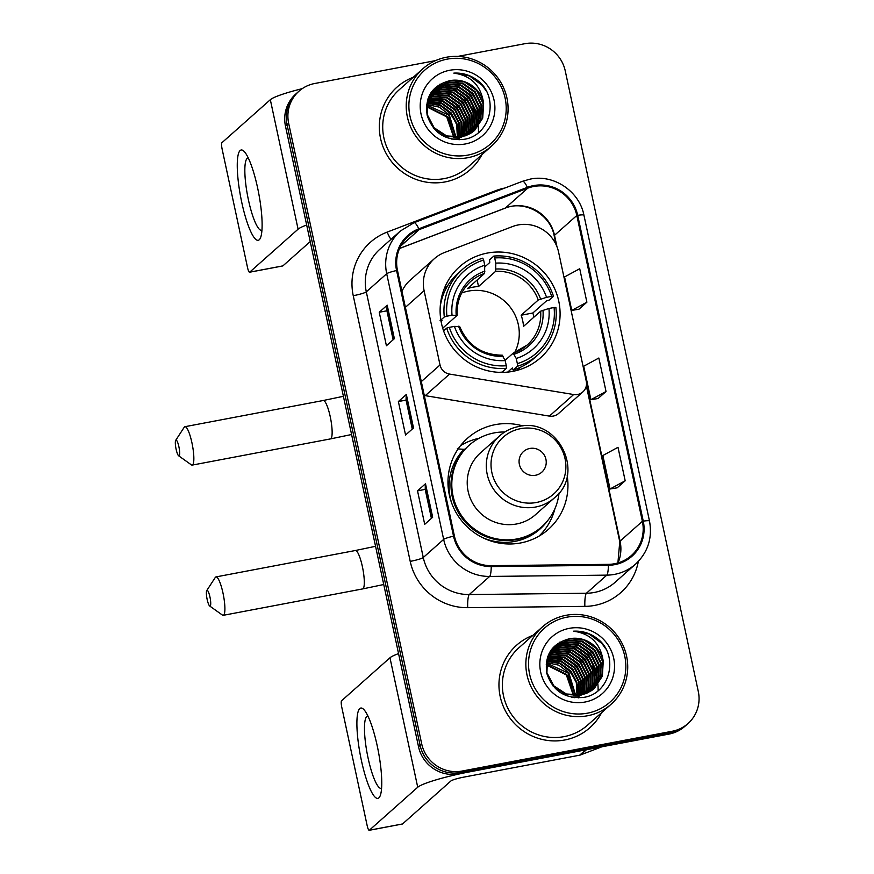 <?xml version="1.0" encoding="UTF-8"?>
<svg xmlns="http://www.w3.org/2000/svg" width="874" height="874" viewBox="0 0 874 874"><rect width="100%" height="100%" fill="white"/><g stroke="black" fill="none" stroke-linecap="round" stroke-linejoin="round"><path stroke-width="1.31" d="M518.227 224.935A34.479 33.54 48.4 0 0 512.568 226.541L444.462 252.542A34.479 33.54 48.4 0 0 434.4 258.649A34.479 33.54 48.4 0 0 424.108 290.714L440.026 364.971A11.493 11.176 48.4 0 0 449.553 374.083L573.672 394.535A11.493 11.176 48.4 0 0 586.268 381.228L558.595 252.138A34.479 33.54 48.4 0 0 518.227 224.935M522.958 425.955A60.918 59.257 48.4 0 0 495.274 424.644A60.918 59.257 48.4 0 0 467.503 438.256A60.918 59.257 48.4 0 0 454.655 509.935A60.918 59.257 48.4 0 0 520.642 542.951A60.918 59.257 48.4 0 0 548.413 529.338A60.918 59.257 48.4 0 0 567.171 475.718M478.985 438.322A60.918 59.257 48.4 0 0 460.532 445.653M487.408 253.056A60.918 59.257 48.4 0 0 459.637 266.668A60.918 59.257 48.4 0 0 446.789 338.336A60.918 59.257 48.4 0 0 512.776 371.363A60.918 59.257 48.4 0 0 540.547 357.75A60.918 59.257 48.4 0 0 553.406 286.071A60.918 59.257 48.4 0 0 487.408 253.056M464.247 449.444A55.739 54.221 -131.6 0 1 465.46 448.755M434.4 258.649L410.103 280.237A34.479 33.54 48.4 0 0 401.964 291.348M424.283 395.452A11.493 11.176 48.4 0 0 425.256 395.66L549.375 416.111A11.493 11.176 48.4 0 0 558.552 413.5L582.838 391.923M540.252 535.391A60.918 59.257 48.4 0 0 542.12 532.878M435.514 60.623L314.673 83.511A34.479 33.54 48.4 0 0 298.952 91.224L295.762 94.053A34.479 33.54 48.4 0 0 285.47 126.118L418.515 746.691A34.479 33.54 48.4 0 0 458.883 773.883L669.091 734.073A34.479 33.54 48.4 0 0 684.812 726.36L686.407 724.95A34.479 33.54 48.4 0 1 670.686 732.652A34.479 33.54 48.4 0 0 686.407 724.95L688.002 723.53A34.479 33.54 48.4 0 0 698.293 691.465L565.249 70.892A34.479 33.54 48.4 0 0 524.881 43.7L457.79 56.406M297.357 92.633A34.479 33.54 48.4 0 0 287.065 124.698L420.099 745.271A34.479 33.54 48.4 0 0 460.478 772.474L670.686 732.652L460.478 772.474A34.479 33.54 48.4 0 1 420.099 745.271L287.065 124.698A34.479 33.54 48.4 0 1 297.357 92.633M413.26 77.273A55.171 53.664 48.4 0 0 397.014 87.105A55.171 53.664 48.4 0 0 385.368 152.01A55.171 53.664 48.4 0 0 445.139 181.923A55.171 53.664 48.4 0 0 470.288 169.589A55.171 53.664 48.4 0 0 481.967 154.611A55.171 53.664 48.4 0 1 470.288 169.589A55.171 53.664 48.4 0 1 445.139 181.923A55.171 53.664 48.4 0 1 385.368 152.01A55.171 53.664 48.4 0 1 397.014 87.105A55.171 53.664 48.4 0 1 413.26 77.273M532.9 635.343A55.171 53.664 48.4 0 0 516.654 645.165A55.171 53.664 48.4 0 0 505.008 710.081A55.171 53.664 48.4 0 0 564.779 739.983A55.171 53.664 48.4 0 0 589.928 727.66A55.171 53.664 48.4 0 0 601.607 712.671A55.171 53.664 48.4 0 1 589.928 727.66L589.928 727.66A55.171 53.664 48.4 0 1 564.779 739.983A55.171 53.664 48.4 0 1 505.008 710.081A55.171 53.664 48.4 0 1 516.654 645.165A55.171 53.664 48.4 0 1 532.9 635.343M533.752 186.479A36.774 35.779 -131.6 0 1 576.818 215.496L642.379 521.308A36.774 35.779 -131.6 0 1 631.399 555.514A36.774 35.779 -131.6 0 1 608.37 564.353L491.21 565.653A36.774 35.779 -131.6 0 1 454.414 536.024L397.462 270.35A36.774 35.779 -131.6 0 1 408.442 236.155A36.774 35.779 -131.6 0 1 419.17 229.633L527.721 188.183A36.774 35.779 -131.6 0 1 533.752 186.479M533.566 185.594A37.702 36.675 48.4 0 0 527.383 187.342L418.832 228.791A37.702 36.675 48.4 0 0 396.577 270.525L453.53 536.188A37.702 36.675 48.4 0 0 491.243 566.571L608.402 565.27A37.702 36.675 48.4 0 0 643.264 521.144L577.703 215.321A37.702 36.675 48.4 0 0 533.566 185.594M617.197 487.812L625.183 480.787L617.994 447.302L602.863 455.518L610.041 489.003L617.295 487.79M578.916 309.221L586.891 302.207L579.713 268.722L564.571 276.938L571.749 310.423L579.003 309.21M598.056 398.511L606.032 391.497L598.854 358.012L583.712 366.228L590.9 399.713L598.155 398.5M298.952 91.224A34.479 33.54 48.4 0 0 288.66 123.289L421.694 743.861A34.479 33.54 48.4 0 0 462.062 771.054L672.281 731.243A34.479 33.54 48.4 0 0 688.002 723.53M394.382 338.664L386.417 345.743L379.24 312.258L387.204 305.179L394.382 338.664M432.674 517.244L424.709 524.324L417.521 490.838L425.496 483.77L432.674 517.244M413.522 427.954L405.558 435.034L398.38 401.548L406.344 394.469L413.522 427.954M398.38 401.548L406.06 400.095M412.266 429.079L406.049 400.074L406.202 394.698A9.199 1.071 -12.1 0 1 406.344 394.469M417.521 490.838L425.201 489.385L425.354 483.988A9.199 1.071 -12.1 0 1 425.496 483.77M379.24 312.258L386.92 310.805M393.125 339.789L386.909 310.783L387.062 305.408A9.199 1.071 -12.1 0 1 387.204 305.179M606.032 391.497L590.9 399.713M586.891 302.207L571.749 310.423M625.183 480.787L610.041 489.003M431.417 518.369L425.19 489.364M241.716 202.189A45.972 9.21 79.3 0 1 244.884 152.273A45.972 9.21 79.3 0 1 257.644 188.041A45.972 9.21 79.3 0 1 260.878 236.756A45.972 9.21 79.3 0 1 241.716 202.189M248.282 157.986A36.774 7.363 -100.7 0 0 247.943 158.019A36.774 7.363 -100.7 0 0 248.413 199.807A36.774 7.363 -100.7 0 0 261.632 230.288A36.774 7.363 -100.7 0 0 261.949 230.19M302.218 88.667A45.972 5.364 167.9 0 0 270.328 99.712L221.941 142.691A5.747 1.147 -100.7 0 0 222.138 149.159L247.506 267.466A5.747 1.147 -100.7 0 0 249.571 272.229A5.747 1.147 -100.7 0 0 249.691 272.164L282.892 265.882L310.226 241.595M306.665 225A45.972 5.364 167.9 0 0 298.089 229.185L249.691 272.164M467.841 155.113A49.425 48.081 48.4 0 0 505.117 98.106A49.425 48.081 48.4 0 0 447.259 59.126A49.425 48.081 48.4 0 0 409.972 116.122A49.425 48.081 48.4 0 0 467.841 155.113M467.918 157.691A51.719 50.31 48.4 0 0 491.505 146.133A51.719 50.31 48.4 0 0 502.408 85.281A51.719 50.31 48.4 0 0 446.385 57.247A51.719 50.31 48.4 0 0 422.798 68.806A51.719 50.31 48.4 0 0 411.883 129.658A51.719 50.31 48.4 0 0 467.918 157.691M422.798 68.806L399.309 89.672A51.719 50.31 48.4 0 0 388.395 150.536A51.719 50.31 48.4 0 0 444.418 178.569A51.719 50.31 48.4 0 0 468.005 167.01L491.505 146.133M427.965 99.767L443.02 100.914L455.168 109.359L461.636 122.426L461.013 136.967M427.845 100.139L442.528 101.362L454.677 109.807L461.09 122.666L460.62 137.032M428.478 98.347L430.554 97.888L445.019 99.155L457.157 107.589L463.69 120.994L462.51 136.65M428.347 98.696L444.516 99.592L456.665 108.037L463.198 121.431L462.138 136.737M429.058 96.992L432.543 96.118L447.007 97.385L459.156 105.82L465.689 119.225L464.804 134.028L463.952 136.268M428.916 97.32L432.04 96.555L446.505 97.822L458.653 106.267L465.187 119.662L463.602 136.366M429.691 95.703L434.531 94.348L448.996 95.616L461.144 104.061L467.677 117.455L466.792 132.258L465.339 135.82M429.527 96.02L434.028 94.785L448.504 96.053L460.642 104.498L467.175 117.892L466.301 132.695L465.001 135.94M430.39 94.468L436.519 92.578L450.984 93.846L463.133 102.291L469.666 115.685L468.781 130.488L466.672 135.317M430.205 94.774L436.028 93.015L450.492 94.283L462.641 102.728L469.163 116.122L468.289 130.925L466.345 135.448M431.122 93.3L438.519 90.809L452.983 92.076L465.132 100.521L471.654 113.915L470.78 128.718L467.951 134.749M430.937 93.584L438.016 91.246L452.481 92.513L464.629 100.958L471.162 114.352L470.278 129.155L467.634 134.902M430.937 92.775L431.625 92.349M431.92 92.185L440.507 89.039L454.972 90.306L467.12 98.751L473.653 112.145L472.768 126.949L469.185 134.137M430.795 92.994L431.417 92.622M431.712 92.458L440.004 89.476L454.469 90.743L466.618 99.188L473.151 112.593L472.266 127.385L468.879 134.301M431.647 91.879L432.466 91.3M432.75 91.115L442.495 87.269L456.96 88.536L469.109 96.981L475.642 110.375L474.757 125.179L470.376 133.471M431.417 92.12L432.259 91.562M432.543 91.377L442.004 87.717L456.468 88.973L468.617 97.418L475.139 110.823L474.265 125.616L470.081 133.646M431.734 91.617L432.313 91.125M432.575 90.918L433.362 90.306M433.635 90.109L444.484 85.499L458.948 86.766L471.097 95.211L477.63 108.605L476.756 123.409L471.523 132.75M432.335 91.147L433.133 90.546M433.406 90.35L443.992 85.947L458.457 87.214L470.605 95.648L477.138 109.053L476.254 123.846L471.239 132.935M459.44 138.649L451.814 139.119M431.221 92.349L434.302 89.356L445.98 84.177L460.445 85.444L472.594 93.879L479.127 107.284L478.242 122.087L472.353 132.182M434.564 89.148L446.483 83.729L460.948 84.996L473.096 93.442L479.618 106.836L478.744 121.639L472.626 131.985M458.937 139.097L454.83 139.6M431.505 91.934L433.548 90M433.296 90.23L434.061 89.585M483.606 103.296A28.733 27.946 48.4 0 0 449.968 80.637C432.324 85.291 424.72 96.817 427.146 115.237C432.991 132.651 445.052 140.714 463.318 139.403C490.259 136.344 499.699 98.216 478.57 81.238C471.261 75.328 463.023 72.629 453.835 73.11C471.097 75.557 481.028 85.619 483.606 103.296L482.721 118.099L474.702 130.313L461.428 136.89L446.636 135.918L434.149 127.768L427.288 114.658L427.845 100.16L435.536 88.241L448.471 81.959L462.936 83.227L475.085 91.672L481.618 105.066L480.733 119.869L473.686 131.176M474.2 130.761L460.937 137.327L446.133 136.355L433.406 127.932M428.042 98.653L435.536 88.241M435.285 88.46L447.969 82.407L462.433 83.675L474.582 92.12L481.115 105.514L480.23 120.317L473.424 131.384M426.654 106.311L447.204 116.439L454.251 137.382M426.621 106.781L446.712 116.876L453.781 137.349M426.851 104.53L439.174 107.098L449.192 114.669L456.075 137.426M426.796 104.967L448.701 115.117L455.627 137.426M427.146 102.848L440.343 104.967L451.192 112.899L457.244 124.305L457.801 137.36M427.058 103.263L440.048 105.492L450.689 113.347L456.687 124.534L457.375 137.382M427.517 101.264L441.523 102.87L453.18 111.129L459.451 123.376L459.44 137.207M427.419 101.657L441.228 103.394L452.677 111.577L458.905 123.605L459.036 137.251M449.968 80.637L464.433 81.905L476.581 90.35L483.103 103.744L482.229 118.547L474.451 130.532M449.651 70.281A37.932 36.894 48.4 0 0 421.039 114.035A37.932 36.894 48.4 0 0 465.449 143.948A37.932 36.894 48.4 0 0 494.061 100.204A37.932 36.894 48.4 0 0 449.651 70.281M448.307 117.804L455.736 136.246M453.835 73.11L469.458 75.918L482.24 85.346L486.108 90.787M462.914 86.471L472.277 94.195L478.154 103.645M460.926 88.241L470.288 95.965L476.155 105.415M458.937 90.011L468.3 97.735L474.167 107.185M476.024 112.866L476.986 121.213M456.938 91.781L466.301 99.505L472.178 108.944M454.95 93.551L464.312 101.264L470.19 110.714M452.961 95.321L462.324 103.034L468.191 112.484M448.974 98.86L458.337 106.573L464.214 116.024M446.985 100.63L456.348 108.343L462.215 117.793M427.91 101.592L435.722 103.471M441.009 105.929L450.372 113.653L456.25 123.103M458.107 128.784L459.068 137.142M459.003 139.086L458.948 139.785M467.874 89.465L475.74 98.314M465.886 91.235L473.752 100.084M477.597 108.42L479.214 118.274M463.886 93.005L471.752 101.854M475.598 110.19L477.226 120.044M461.898 94.774L469.764 103.624M459.91 96.544L467.776 105.393M457.921 98.314L465.787 107.163M453.934 101.854L461.8 110.703M451.945 103.624L459.811 112.473M429.047 101.493L438.267 104.192M445.969 108.922L453.835 117.782M457.681 126.107L459.309 135.973M459.298 137.753L459.265 138.693M459.243 139.032L459.178 139.785M176.111 449.236A8.041 1.606 -100.7 0 0 178.646 455.791A8.041 1.606 -100.7 0 0 178.897 446.756A8.041 1.606 -100.7 0 0 175.707 440.321A8.041 1.606 -100.7 0 0 176.111 449.236M175.707 440.321L184.217 427.255A19.534 3.911 79.3 0 1 184.927 426.698A19.534 3.911 79.3 0 1 191.952 442.889A19.534 3.911 79.3 0 1 192.204 465.099A19.534 3.911 79.3 0 1 191.34 464.837L178.646 455.791M514.633 352.615A42.52 41.373 48.4 0 0 510.624 307.724A42.52 41.373 48.4 0 0 468.54 291.075A42.52 41.373 48.4 0 0 461.68 293.008M440.846 320.037L444.298 316.967L446.92 316.191A54.712 53.216 48.4 0 1 483.639 260.07L484.742 265.237A49.425 48.081 48.4 0 0 452.044 315.219L457.124 315.383L442.714 328.187M484.797 266.898L489.746 262.506L489.56 259.862L493.821 256.082L494.695 257.972A54.712 53.216 48.4 0 1 551.669 296.352L546.545 297.324A49.425 48.081 48.4 0 0 495.809 263.14L495.645 271.311L478.537 286.519A42.52 41.373 48.4 0 0 472.921 287.185A42.52 41.373 48.4 0 0 467.47 288.606L484.578 273.409L484.742 265.237M551.669 296.352L553.493 296.286L549.233 300.066L546.578 300.798L532.834 313.001L521.133 315.219L538.253 300.022L546.545 297.324M533.992 317.087A54.592 53.106 48.4 0 0 532.834 313.001M517.43 366.239A57.007 55.455 48.4 0 0 537.958 354.822A57.007 55.455 48.4 0 0 555.886 307.451L554.061 307.517A54.712 53.216 48.4 0 1 517.353 363.639L517.43 366.239L513.169 370.019L512.35 367.954L507.674 372.095M441.086 321.457L442.058 320.594L440.037 320.747M513.169 370.019A57.007 55.455 48.4 0 0 533.697 358.613L537.958 354.822M498.508 372.313A57.007 55.455 48.4 0 0 502.113 372.116L506.374 368.336L506.286 365.736A54.712 53.216 48.4 0 1 449.312 327.357L446.69 328.132A57.007 55.455 48.4 0 0 506.374 368.336M483.639 260.07L482.754 258.18A57.007 55.455 48.4 0 0 462.237 269.585L457.976 273.376A57.007 55.455 48.4 0 0 440.223 306.698M446.69 328.132L443.599 330.885M462.237 269.585A57.007 55.455 48.4 0 0 444.298 316.967M517.353 363.639L516.239 358.471A49.425 48.081 48.4 0 0 548.938 308.478L554.061 307.517M449.312 327.357L454.436 326.384A49.425 48.081 48.4 0 0 505.183 360.569L506.286 365.736M452.044 315.219L446.92 316.191M548.938 308.478L540.645 311.177L523.526 326.384A42.52 41.373 -131.6 0 0 521.133 315.219M505.085 360.35L513.191 353.151L516.239 358.471M459.516 326.548L454.436 326.384M505.183 360.569L502.124 355.248M513.191 353.151L527.131 345.077A42.52 41.373 48.4 0 0 540.645 311.177M484.928 271.137A44.213 43.001 48.4 0 0 456.195 315.066L457.124 315.383M553.493 296.286A57.007 55.455 48.4 0 0 493.821 256.082M495.809 263.14L494.695 257.972M478.537 286.519L477.138 280.019M519.593 367.91A59.771 58.143 -131.6 0 1 518.653 369.931M207.16 599.455A8.041 1.606 -100.7 0 0 209.694 606.01A8.041 1.606 -100.7 0 0 209.946 596.975A8.041 1.606 -100.7 0 0 206.767 590.54A8.041 1.606 -100.7 0 0 207.16 599.455M206.767 590.54L215.266 577.474A19.534 3.911 79.3 0 1 215.976 576.916A19.534 3.911 79.3 0 1 223.001 593.107A19.534 3.911 79.3 0 1 223.252 615.318A19.534 3.911 79.3 0 1 222.389 615.056L209.694 606.01M535.522 475.259A13.787 13.416 48.4 0 0 545.933 459.342A13.787 13.416 48.4 0 0 529.775 448.471A13.787 13.416 48.4 0 0 519.375 464.378A13.787 13.416 48.4 0 0 535.522 475.259M499.567 435.908L480.482 452.863A41.373 40.248 48.4 0 0 471.752 501.545A41.373 40.248 48.4 0 0 516.578 523.974A41.373 40.248 48.4 0 0 535.434 514.731L554.531 497.776C585.864 473.042 557.546 416.8 518.686 426.523C511.454 427.932 505.074 431.057 499.567 435.908A41.373 40.248 48.4 0 0 490.838 484.589A41.373 40.248 48.4 0 0 535.664 507.018A41.373 40.248 48.4 0 0 554.531 497.776M504.801 431.985A54.592 53.106 48.4 0 0 494.203 432.903A54.592 53.106 48.4 0 0 469.316 445.106A54.592 53.106 48.4 0 0 457.79 509.345A54.592 53.106 48.4 0 0 516.938 538.941A54.592 53.106 48.4 0 0 541.825 526.738A54.592 53.106 48.4 0 0 559.043 493.045M469.316 445.106L468.519 445.816A54.592 53.106 48.4 0 0 456.993 510.045A54.592 53.106 48.4 0 0 516.141 539.64A54.592 53.106 48.4 0 0 541.028 527.437L541.825 526.738M451.607 502.9A55.106 53.609 48.4 0 1 463.996 449.323L457.299 448.875M554.903 508.712A59.771 58.143 -131.6 0 1 538.941 536.166M361.355 760.26A45.972 9.21 79.3 0 1 364.524 710.333A45.972 9.21 79.3 0 1 377.284 746.112A45.972 9.21 79.3 0 1 380.518 794.827A45.972 9.21 79.3 0 1 361.355 760.26M367.921 716.057A36.774 7.363 -100.7 0 0 367.583 716.079A36.774 7.363 -100.7 0 0 368.052 757.878A36.774 7.363 -100.7 0 0 381.272 788.359A36.774 7.363 -100.7 0 0 381.588 788.261M585.624 749.881L469.939 771.786A45.972 5.364 167.9 0 0 417.728 787.245L369.331 830.234L402.532 823.953L450.918 780.963A11.493 1.344 -12.1 0 1 463.974 777.095L579.659 755.191L585.624 749.881A5.747 5.594 48.4 0 0 586.574 749.608M398.555 653.599A45.972 5.364 167.9 0 0 389.968 657.772L341.581 700.762A5.747 1.147 -100.7 0 0 341.778 707.23L367.146 825.537A5.747 1.147 -100.7 0 0 369.21 830.3A5.747 1.147 -100.7 0 0 369.331 830.234M601.836 746.811L580.598 754.918A5.747 5.594 -131.6 0 1 579.659 755.191M587.481 713.173A49.425 48.081 48.4 0 0 624.757 656.177A49.425 48.081 48.4 0 0 566.898 617.186A49.425 48.081 48.4 0 0 529.611 674.193A49.425 48.081 48.4 0 0 587.481 713.173M587.557 715.762A51.719 50.31 48.4 0 0 611.144 704.204A51.719 50.31 48.4 0 0 622.048 643.351A51.719 50.31 48.4 0 0 566.024 615.307A51.719 50.31 48.4 0 0 542.437 626.876A51.719 50.31 48.4 0 0 531.523 687.729A51.719 50.31 48.4 0 0 587.557 715.762M542.437 626.876L518.948 647.743A51.719 50.31 48.4 0 0 508.034 708.596A51.719 50.31 48.4 0 0 564.058 736.64A51.719 50.31 48.4 0 0 587.645 725.081L611.144 704.204M547.605 657.838L562.659 658.985L574.808 667.43L581.276 680.496L580.653 695.038M547.485 658.198L562.168 659.433L574.316 667.878L580.729 680.737L580.26 695.103M548.118 656.407L550.183 655.948L564.659 657.215L576.796 665.66L583.329 679.054L582.15 694.721M547.987 656.756L564.156 657.663L576.305 666.108L582.838 679.502L581.778 694.808M548.697 655.052L552.182 654.178L566.647 655.445L578.796 663.89L585.318 677.284L584.444 692.088L583.592 694.338M548.555 655.391L551.68 654.626L566.144 655.893L578.293 664.338L584.826 677.732L583.242 694.437M549.331 653.763L554.171 652.419L568.635 653.676L580.784 662.121L587.317 675.526L586.432 690.318L584.979 693.89M549.167 654.08L553.668 652.856L568.144 654.123L580.281 662.568L586.815 675.963L585.941 690.766L584.64 694.011M550.03 652.539L556.159 650.649L570.624 651.906L582.772 660.351L589.305 673.756L588.421 688.548L586.312 693.388M549.844 652.845L555.667 651.086L570.132 652.354L582.281 660.799L588.803 674.193L587.929 688.996L585.984 693.519M550.762 651.37L558.158 648.879L572.623 650.147L584.772 658.581L591.294 671.986L590.42 686.778L587.59 692.82M550.576 651.654L557.656 649.316L572.12 650.584L584.269 659.029L590.802 672.423L589.917 687.226L587.273 692.962M550.576 650.846L551.265 650.42M551.56 650.245L560.147 647.11L574.611 648.377L586.76 656.811L593.293 670.216L592.408 685.019L588.825 692.208M550.434 651.064L551.057 650.693M551.352 650.518L559.644 647.547L574.109 648.814L586.257 657.259L592.791 670.653L591.906 685.456L588.519 692.361M551.286 649.939L552.106 649.371M552.39 649.185L562.135 645.34L576.6 646.607L588.748 655.052L595.281 668.446L594.396 683.25L590.016 691.542M551.057 650.19L551.898 649.633M552.182 649.448L561.643 645.777L576.108 647.044L588.246 655.489L594.779 668.883L593.905 683.687L589.721 691.705M551.374 649.688L551.953 649.196M552.215 648.989L563.632 644.007L578.096 645.274L590.245 653.719L596.778 667.113L595.893 681.917L590.879 691.006M553.275 648.169L564.123 643.57L578.588 644.837L590.737 653.282L597.27 666.676L596.385 681.48L591.163 690.821M551.975 649.218L552.772 648.617M579.08 696.72L571.454 697.19M550.86 650.42L553.941 647.426M554.203 647.219L566.123 641.8L580.587 643.067L592.736 651.512L599.258 664.906L598.384 679.71L592.266 690.056M578.577 697.168L574.469 697.671M551.144 650.005L553.187 648.071M552.936 648.3L553.701 647.656M553.963 647.448L565.62 642.237L580.085 643.504L592.233 651.949L598.766 665.343L597.882 680.147L591.993 690.252M603.246 661.367A28.733 27.946 48.4 0 0 569.608 638.708C551.964 643.351 544.36 654.888 546.785 673.308C552.63 690.722 564.691 698.774 582.958 697.474C609.899 694.415 619.338 656.287 598.209 639.298C590.9 633.399 582.663 630.689 573.475 631.181C590.737 633.617 600.667 643.679 603.246 661.367L602.361 676.17L594.342 688.384L581.068 694.95L566.276 693.978L553.788 685.828L546.927 672.729L547.474 658.22L555.176 646.301L568.111 640.03L582.576 641.298L594.724 649.743L601.257 663.137L600.372 677.94L593.326 689.247M593.839 688.821L580.576 695.398L565.773 694.426L553.045 686.003M547.681 656.724L555.176 646.301M554.924 646.531L567.608 640.478L582.073 641.735L594.222 650.18L600.755 663.584L599.87 678.377L593.064 689.455M546.294 664.382L566.844 674.51L573.89 695.442M546.261 664.852L566.352 674.947L573.42 695.42M546.49 662.59L558.814 665.169L568.832 672.74L575.715 695.496M546.436 663.027L568.34 673.177L575.267 695.486M546.785 660.919L559.983 663.038L570.831 670.97L576.884 682.365L577.441 695.431M546.698 661.323L559.688 663.563L570.329 671.407L576.327 682.594L577.015 695.453M547.157 659.335L561.163 660.941L572.82 669.2L579.091 681.436L579.08 695.267M547.058 659.717L560.868 661.465L572.317 669.637L578.544 681.676L578.675 695.322M569.608 638.708L584.072 639.976L596.221 648.41L602.743 661.815L601.869 676.607L594.091 688.603M569.291 628.351A37.932 36.894 48.4 0 0 540.678 672.095A37.932 36.894 48.4 0 0 585.088 702.019A37.932 36.894 48.4 0 0 613.701 658.264A37.932 36.894 48.4 0 0 569.291 628.351M567.947 675.864L575.376 694.317M573.475 631.181L589.098 633.989L601.88 643.417L605.748 648.858M582.554 644.542L591.916 652.255L597.794 661.705M580.565 646.312L589.928 654.025L595.795 663.475M578.566 648.082L587.94 655.795L593.807 665.245M595.664 670.937L596.625 679.284M576.578 649.852L585.941 657.565L591.818 667.015M574.589 651.622L583.952 659.335L589.819 668.785M572.601 653.391L581.964 661.105L587.831 670.555M568.613 656.92L577.976 664.644L583.854 674.094M566.625 658.69L575.988 666.414L581.855 675.864M547.55 659.662L555.361 661.542M560.649 664L570.012 671.724L575.89 681.174M577.747 686.855L578.708 695.201M578.643 697.157L578.588 697.856M587.514 647.536L595.38 656.385M585.525 649.306L593.391 658.155M597.237 666.48L598.854 676.345M583.526 651.075L591.392 659.925M595.238 668.249L596.866 678.115M581.538 652.845L589.404 661.694M579.549 654.615L587.415 663.464M577.561 656.385L585.427 665.234M573.573 659.914L581.439 668.774M571.585 661.684L579.451 670.544M548.686 659.564L557.907 662.252M565.609 666.993L573.475 675.842M577.321 684.178L578.949 694.032M578.938 695.824L578.905 696.753M578.883 697.102L578.817 697.856M424.108 290.714L405.394 307.342M440.026 364.971L421.312 381.599M449.553 374.083L425.256 395.66M573.672 394.535L549.375 416.111M285.47 126.118L288.66 123.289M669.091 734.073L672.281 731.243M458.883 773.883L462.062 771.054M418.515 746.691L421.694 743.861M576.818 215.496L554.509 235.303A36.774 35.779 48.4 0 0 511.454 206.297A36.774 35.779 48.4 0 0 505.423 208.001L399.571 248.424M638.337 561.425A57.466 55.903 -131.6 0 1 594.648 605.409A57.466 55.903 -131.6 0 1 584.859 606.381L467.699 607.681A57.466 55.903 -131.6 0 1 410.212 561.381L353.249 295.707A57.466 55.903 -131.6 0 1 387.182 232.091L495.733 190.641A57.466 55.903 -131.6 0 1 504.899 188.019M608.402 565.27A11.493 2.032 89.4 0 1 606.807 575.136L586.41 593.249A45.972 44.727 48.4 0 0 594.244 592.474A45.972 44.727 48.4 0 0 615.209 582.204L635.595 564.091A45.972 44.727 -131.6 0 1 606.807 575.136L489.648 576.436A45.972 44.727 -131.6 0 1 443.653 539.4L386.701 273.726A11.493 1.344 -12.1 0 1 396.577 270.525M522.39 181.388A11.493 2.502 69.1 0 1 522.565 181.279A11.493 2.502 69.1 0 1 527.383 187.342M453.53 536.188A11.493 1.344 167.9 0 0 443.653 539.4L423.267 557.514A45.972 44.727 48.4 0 0 469.262 594.549L586.41 593.249A11.493 2.032 -90.6 0 0 584.859 606.381M491.243 566.571A11.493 2.032 89.4 0 1 489.648 576.436L469.262 594.549A11.493 2.032 -90.6 0 0 467.699 607.681M413.839 222.837A11.493 2.502 69.1 0 1 414.025 222.728A11.493 2.502 69.1 0 1 418.832 228.791M353.249 295.707A11.493 1.344 -12.1 0 0 366.304 291.84L386.701 273.726A45.972 44.727 -131.6 0 1 400.423 230.976L380.026 249.09A45.972 44.727 48.4 0 0 366.304 291.84L423.267 557.514A11.493 1.344 -12.1 0 1 410.212 561.381M643.264 521.144A11.493 1.344 -12.1 0 1 649.491 521.024L583.93 215.201A11.493 1.344 167.9 0 0 577.703 215.321M387.182 232.091A11.493 2.502 -110.9 0 0 390.984 239.356M495.733 190.641A11.493 2.502 -110.9 0 0 496.039 191.406M618.027 562.922A36.774 35.779 48.4 0 0 620.07 541.126L586.498 384.494M642.379 521.308L620.07 541.126A20.692 2.414 -12.1 0 0 619.764 541.694L586.334 385.751M556.957 246.687L554.509 235.303A20.692 2.414 -12.1 0 0 554.203 235.871C550.325 214.032 524.258 199.884 505.096 208.198A20.692 4.501 -110.9 0 0 505.423 208.001L527.721 188.183M419.17 229.633L400.707 246.042M413.369 428.096L406.202 394.698M394.229 338.806L387.062 305.408M432.51 517.386L425.354 483.988M298.089 229.185L270.328 99.712M478.439 132.64A47.12 45.841 48.4 0 0 478.471 130.881M478.471 130.499A47.12 45.841 48.4 0 0 478.253 126.511M478.231 126.315A47.12 45.841 48.4 0 0 478.144 125.517M478.1 125.179A47.12 45.841 48.4 0 0 477.914 123.835M477.827 123.267A47.12 45.841 48.4 0 0 477.412 121.104M477.204 120.186A47.12 45.841 48.4 0 0 476.21 116.613M475.674 115.04A47.12 45.841 48.4 0 0 472.528 108.081M469.873 103.809A47.12 45.841 48.4 0 0 460.707 93.933M456.731 91.016A47.12 45.841 48.4 0 0 450.372 87.498M448.963 86.876A47.12 45.841 48.4 0 0 445.795 85.674M444.68 85.313A47.12 45.841 48.4 0 0 443.118 84.854M442.626 84.723A47.12 45.841 48.4 0 0 441.501 84.45M441.217 84.385A47.12 45.841 48.4 0 0 440.004 84.123M351.588 434.509L330.492 438.901A19.534 3.911 -100.7 0 0 330.241 416.701A19.534 3.911 -100.7 0 0 323.227 400.511L343.395 396.304M484.578 273.409A42.52 41.373 48.4 0 0 470.638 281.494C460.959 290.463 456.49 301.716 457.211 315.241M514.251 354.178A44.213 43.001 48.4 0 0 542.983 310.248M458.588 326.231A44.213 43.001 48.4 0 0 503.184 356.275M513.388 353.085A42.52 41.373 48.4 0 0 527.131 345.077M540.591 299.083A44.213 43.001 48.4 0 0 495.995 269.039M538.253 300.022A42.52 41.373 48.4 0 0 495.645 271.311M383.741 584.52L362.655 588.912A19.534 3.911 -100.7 0 0 362.404 566.702A19.534 3.911 -100.7 0 0 355.379 550.511L375.558 546.305M536.374 502.495A38.008 36.97 48.4 0 0 565.041 458.653A38.008 36.97 48.4 0 0 520.543 428.675A38.008 36.97 48.4 0 0 491.865 472.517A38.008 36.97 48.4 0 0 536.374 502.495M482.35 537.499A55.106 53.609 48.4 0 0 547.08 521.341M417.728 787.245L389.968 657.772M586.443 749.728L580.598 754.918M598.078 690.711A47.12 45.841 48.4 0 0 598.111 688.941M598.111 688.57A47.12 45.841 48.4 0 0 597.892 684.582M597.871 684.386A47.12 45.841 48.4 0 0 597.783 683.588M597.74 683.239A47.12 45.841 48.4 0 0 597.554 681.906M597.466 681.338A47.12 45.841 48.4 0 0 597.051 679.164M596.844 678.257A47.12 45.841 48.4 0 0 595.85 674.684M595.314 673.111A47.12 45.841 48.4 0 0 592.168 666.152M589.513 661.88A47.12 45.841 48.4 0 0 580.347 651.993M576.37 649.087A47.12 45.841 48.4 0 0 570.012 645.558M568.603 644.946A47.12 45.841 48.4 0 0 565.434 643.745M564.32 643.384A47.12 45.841 48.4 0 0 562.758 642.925M562.266 642.794A47.12 45.841 48.4 0 0 561.141 642.521M560.857 642.456A47.12 45.841 48.4 0 0 559.644 642.193M583.93 215.201C579.429 191.286 553.745 174.035 530.179 179.115L522.565 181.279L414.025 222.728L400.423 230.976M635.595 564.091C647.929 552.357 652.561 538.002 649.491 521.024M505.096 208.198L399.527 248.511M556.082 244.665L554.203 235.871M617.896 562.954L619.764 541.694M282.761 265.947L249.571 272.229M330.492 438.901L192.204 465.099M516.698 370.478L520.15 367.408M502.288 355.183C481.967 355.008 467.743 345.405 459.604 326.373M444.189 288.846L447.641 285.776M323.227 400.511L184.927 426.698M362.655 588.912L223.252 615.318M355.379 550.511L215.976 576.916M402.401 824.018L369.21 830.3"/></g></svg>
